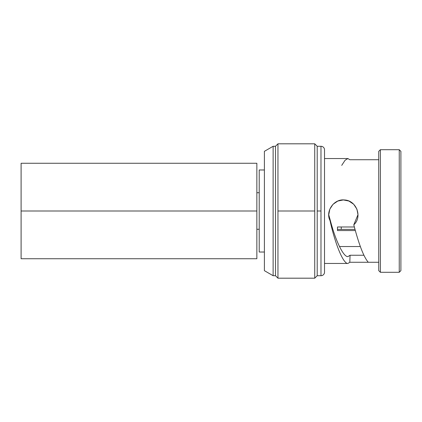 <?xml version="1.0" encoding="UTF-8"?>
<svg xmlns="http://www.w3.org/2000/svg" width="422" height="422" viewBox="0 0 422 422"><rect width="100%" height="100%" fill="white"/><g stroke="black" fill="none" stroke-linecap="round" stroke-linejoin="round"><path stroke-width="0.63" d="M259.213 252.024L264.399 252.024L259.213 252.024L259.213 169.976L264.399 169.976L259.213 169.976M259.213 229.273L256.856 229.273L259.213 229.273M256.856 192.727L259.213 192.727L256.856 192.727M337.484 226.983L354.359 226.983L337.484 226.983L337.484 230.554L355.319 230.554L337.484 230.554M360.351 246.538L339.494 246.538M337.484 229.373L354.992 229.373L337.484 229.373M400.9 270.644L400.9 151.356L399.249 149.704L400.9 151.356L400.9 270.644L399.249 272.296L400.9 270.644M399.249 272.296L399.249 149.704L399.249 272.296L380.391 272.296L380.391 149.704L399.249 149.704L380.391 149.704L378.74 151.356L378.74 270.644L380.391 272.296L399.249 272.296M378.74 270.644L378.74 151.356L380.391 149.704L380.391 272.296L378.74 270.644M347.918 256.618L350.06 255.252L363.917 255.252L350.06 255.252L347.918 256.618C343.582 257.151 335.748 241.242 330.452 220.954C335.748 241.242 343.582 257.151 347.918 256.618M368.279 262.273L349.812 262.273L350.06 255.252L349.812 262.273L368.279 262.273C363.806 257.167 358.98 244.681 353.794 224.815C362.698 216.882 356.379 200.334 344.442 199.975C333.997 198.63 325.172 211.348 330.02 220.558C335.332 244.739 343.445 264.082 347.918 263.455L349.812 262.273L347.918 263.455L324.518 263.455L347.918 263.455C343.445 264.082 335.332 244.739 330.02 220.558L330.452 220.954L330.02 220.558L328.759 214.724L329.83 209.164L333.005 204.311L337.795 201.057L343.339 199.933L348.883 201.03L353.694 204.259L356.896 209.09L357.993 214.65L353.794 224.815C358.98 244.681 363.806 257.167 368.279 262.273L378.74 262.273L368.279 262.273M341.72 165.382L345.069 160.265L347.918 158.545L324.518 158.545L347.918 158.545L349.812 159.727L378.74 159.727L349.812 159.727L347.918 158.545L345.069 160.265L341.72 165.382M330.452 220.954L328.775 214.872M324.518 272.179L324.518 263.455L324.518 272.179A3.534 3.534 0 0 1 320.978 275.714A3.534 3.534 0 0 0 324.518 272.179L324.518 149.821A3.534 3.534 0 0 0 320.978 146.286A3.534 3.534 0 0 1 324.518 149.821L324.518 272.179M324.518 158.545L324.518 149.821L324.518 158.545M320.978 275.714L320.978 146.286L320.978 275.714L317.207 275.714L317.207 211L320.978 211L317.207 211L317.207 146.286L317.207 275.714L314.733 278.188L314.733 143.812L317.207 146.286L314.733 143.812L314.733 211L277.956 211L277.956 143.812L275.476 146.286L273.124 146.286L275.476 146.286L275.476 275.714L277.956 278.188L277.956 211L314.733 211L314.733 278.188L317.207 275.714M273.124 275.714L275.476 275.714L273.124 275.714L273.124 146.286L273.124 275.714L264.399 270.676L264.399 151.324L273.124 146.286L264.399 151.324L264.399 270.676L273.124 275.714M275.476 275.714L275.476 146.286L277.956 143.812L277.956 278.188L275.476 275.714M341.256 226.983L341.256 229.373M21.1 255.204L21.1 211L256.856 211L256.856 258.739L21.1 258.739L21.1 163.261L256.856 163.261L256.856 211L21.1 211M320.978 146.286L317.207 146.286M314.733 143.812L277.956 143.812M314.733 278.188L277.956 278.188"/></g></svg>
